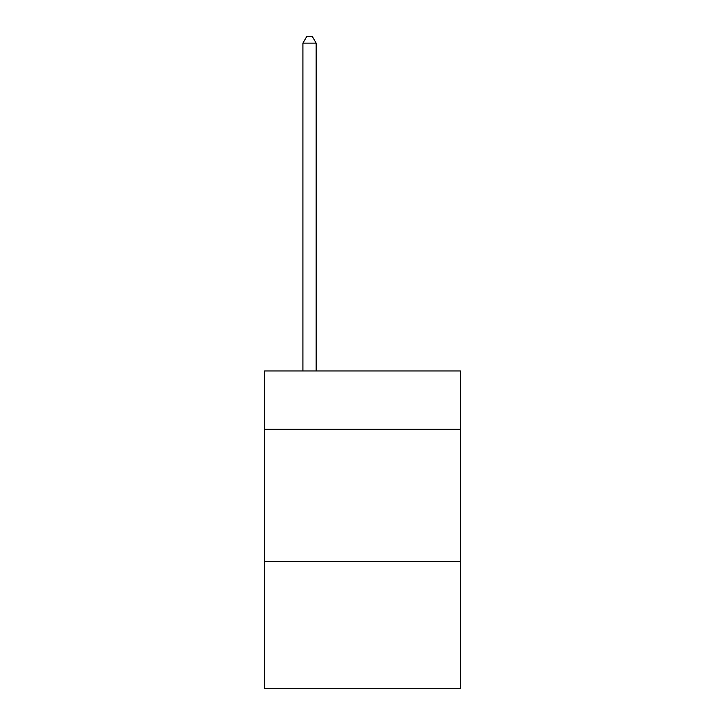 <?xml version="1.0" encoding="UTF-8"?>
<svg xmlns="http://www.w3.org/2000/svg" width="725" height="725" viewBox="0 0 725 725"><rect width="100%" height="100%" fill="white"/><g stroke="black" fill="none" stroke-linecap="round" stroke-linejoin="round"><path stroke-width="1.09" d="M460.484 429.236L460.484 370.973L264.516 370.973L264.516 429.236L460.484 429.236L460.484 688.75L264.516 688.75L264.516 429.236M460.484 561.639L264.516 561.639M316.154 370.973L316.154 43.138L302.914 43.138L302.914 370.973M302.914 43.138L306.892 36.25L312.185 36.25L316.154 43.138"/></g></svg>
